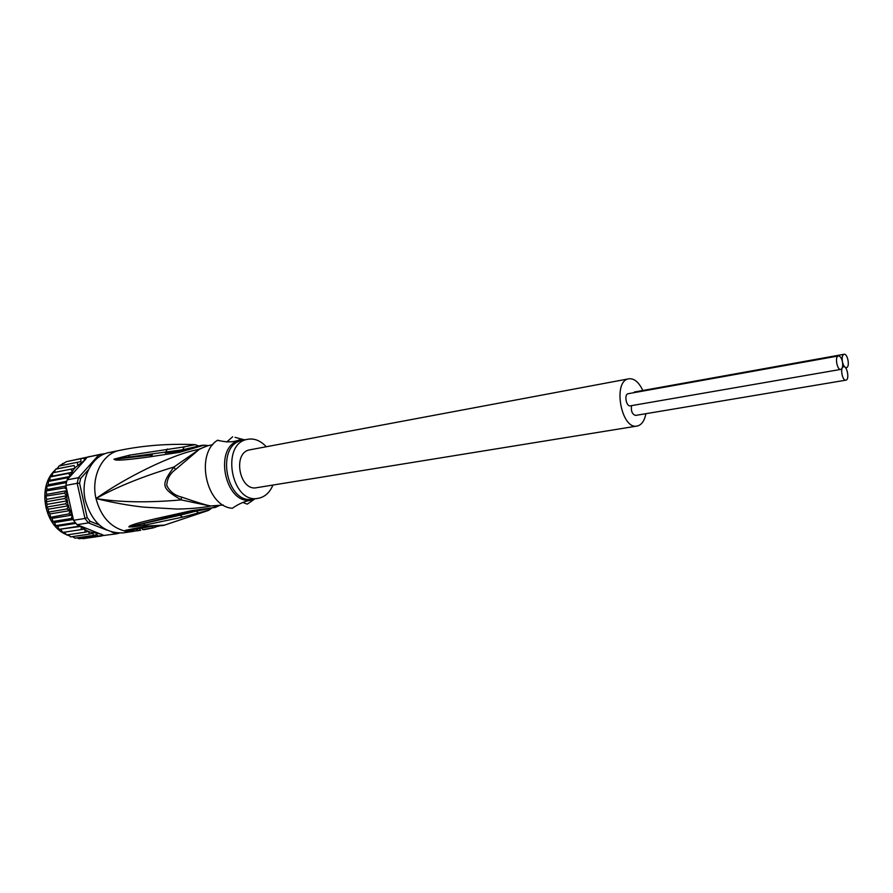 <?xml version="1.0" encoding="UTF-8"?>
<svg xmlns="http://www.w3.org/2000/svg" width="893" height="893" viewBox="0 0 893 893"><rect width="100%" height="100%" fill="white"/><g stroke="black" fill="none" stroke-linecap="round" stroke-linejoin="round"><path stroke-width="1.34" d="M846.084 380.117C849.656 379.291 847.133 365.795 843.584 366.744L843.427 366.789C839.833 367.536 842.345 381.11 845.894 380.161L846.084 380.117M635.838 415.368L635.637 415.412C632.244 414.441 630.871 411.182 631.518 405.634M842.434 361.81C841.507 357.959 840.168 356.006 838.404 355.95L838.259 355.983C834.62 356.687 837.176 370.383 840.76 369.401L840.927 369.367C842.568 368.418 843.07 365.907 842.434 361.81C843.36 365.639 844.689 367.581 846.419 367.637L846.575 367.603C850.147 366.833 847.602 353.304 844.064 354.275L843.93 354.309C842.3 355.213 841.798 357.713 842.434 361.81M630.503 405.802L630.313 405.846C626.283 406.862 623.95 394.539 628.025 393.757L628.337 393.701M633.293 392.797L634.711 391.96M637.066 426.05L256.604 487.701C239.525 491.518 232.247 452.952 249.493 449.893L628.359 378.889C612.453 381.646 621.383 429.935 637.066 426.05L637.993 425.838C641.978 424.409 644.612 420.357 645.873 413.705M642.826 390.498C638.875 382.159 634.209 378.252 628.817 378.788M83.495 538.624L81.609 538.379M79.176 538.725L76.932 537.854M74.845 538.144L72.579 536.604M70.536 536.872L68.437 534.695M54.529 472.397L74.789 468.39L52.687 472.821L54.529 472.397L55.277 469.539L57.364 468.78L58.905 466.079L66.462 461.648L101.623 454.057L103.878 454.191M65.435 503.842L47.061 507.012L46.648 506.487L47.262 504.311L67.567 500.761L65.435 503.842L68.672 505.739L66.875 508.988L70.29 510.528L68.839 513.91L72.389 515.06L66.729 489.498L64.542 487.924L45.967 491.005L47.262 489.464L46.659 486.953L48.345 484.754L48.3 481.305L49.952 480.311L49.93 477.498L52.028 476.215L52.866 472.799M119.338 533.143L116.391 533.847L116.871 533.021M100.563 455.921L98.967 454.749L101.623 454.057M68.147 461.279L98.967 454.749L78.45 477.688L80.627 478.492L79.577 483.191L77.189 483.303L84.958 518.453L87.179 517.583L90.081 521.3L88.44 522.896L106.836 530.107M67.087 479.854L78.45 477.688L77.189 483.303L65.825 485.424L67.087 479.854L68.058 478.771L66.808 477.889L48.479 481.416M73.539 520.284L84.958 518.453L88.44 522.896L77.01 524.682L73.539 520.284L72.389 515.06M88.463 469.718L80.627 478.492M79.577 483.191L87.179 517.583M90.081 521.3L99.123 524.85M104.247 454.024L103.566 453.733M87.603 457.06L89.88 456.457M111.725 532.027L116.391 533.847L104.034 535.443L81.252 526.334L81.196 529.616L84.846 529.058L85.125 532.195L88.708 531.357L89.244 534.148L92.772 533.311L93.486 535.42L96.879 534.628L97.783 536.023L104.034 535.443M71.183 469.171L72.288 472.252L68.75 473.323L70.201 476.393L85.237 459.694L74.833 467.899L74.074 465.487L55.746 469.16M87.335 457.372L66.495 461.648M64.196 463.177L62.622 463.534M84.835 457.908L84.098 459.136M60.601 465.688L80.761 461.614L59.016 466.057M80.95 459.817L80.761 461.614M57.364 468.78L74.074 465.487M77.345 462.362L77.624 464.717M86.833 457.473L85.237 459.694M49.952 480.311L70.179 476.416L69.52 477.152L70.201 476.393M69.52 477.152L67.89 478.804M69.71 476.672L66.808 477.889M65.825 485.424L66.729 489.498M66.015 487.087L64.542 487.924M64.263 493.204L45.632 496.128L46.715 494.354L66.986 490.648L64.263 493.204L67.008 495.704L64.553 498.54L67.567 500.761M68.839 513.91L50.332 517.326L52.051 518.398L72.389 515.071L71.317 518.509L73.003 518.688M77.01 524.682L78.338 525.196L77.546 526.435L58.938 529.382L81.252 526.334M78.16 525.229L80.314 525.966M77.546 526.435L80.683 526.301M102.048 535.923L83.518 538.613M104.57 535.387L103.867 535.487M89.244 534.148L70.748 536.883M93.486 535.42L74.979 538.133M97.783 536.023L79.265 538.713M52.028 476.215L72.288 472.252M68.75 473.323L50.432 476.907M48.345 484.754L66.696 481.282M66.372 482.6L47.061 486.238M47.262 489.464L65.948 485.982M46.715 494.354L46.202 491.317M64.553 498.54L46.202 501.788L46.715 499.332L45.911 496.53M46.715 499.332L67.008 495.704M47.262 504.311L46.202 501.788M68.672 505.739L48.356 509.211L47.061 507.012M66.875 508.988L48.49 512.102L48.356 509.211M70.29 510.528L49.963 513.933L48.49 512.102M49.963 513.933L50.443 516.947M71.317 518.509L52.899 521.49L52.051 518.398M73.371 519.514L54.596 522.517L52.899 521.49M75.213 522.561L55.801 525.62L54.596 522.517M75.86 523.354L57.554 526.234L55.801 525.62M57.554 526.234L59.105 529.292M81.196 529.616L62.733 532.418L60.847 529.46M84.846 529.058L62.733 532.418M85.125 532.195L66.64 534.963L64.43 532.161M272.934 485.044C270.088 491.887 265.734 496.184 259.874 497.959L258.088 498.339C231.454 504.188 220.314 443.899 247.216 439.389L247.774 439.267C254.494 438.195 260.656 440.684 266.248 446.746M158.217 526.278L159.166 526.077M150.906 528.332L146.932 529.013M151.486 528.209L146.943 529.036M158.173 526.122L153.73 527.741L142.567 529.594L146.128 529.281M144.878 529.493L143.728 529.716M136.417 530.699L133.928 531.112L133.57 529.46L136.06 529.058L136.417 530.699L140.726 530.241M133.928 531.112L137.477 530.777M142.523 529.382L142.199 527.942L153.507 526.089M137.5 530.52L137.142 528.868L142.266 528.254M139.632 528.422L139.989 530.074M136.06 529.058L137.176 529.013M255.063 498.807L251.882 500.125C245.765 500.761 239.268 503.473 232.381 508.251C206.272 506.945 194.73 453.957 217.624 440.216C226.063 442.448 233.151 442.403 238.889 440.07L241.858 439.166L235.06 437.336M254.047 499.477L247.249 504.132L242.874 502.491M217.624 440.216L218.595 440.695M226.666 442.035L232.671 436.789M173.979 467.006C160.584 485.357 161.175 487.991 181.156 499.89L210.625 506.119C200.702 507.927 189.483 508.898 176.959 509.043L143.929 507.157C129.284 505.605 113.311 502.737 96.009 498.551C116.603 487.009 142.59 476.505 173.979 467.006L175.452 469.606L199.139 449.458L173.979 467.006M207.924 445.696L198.313 449.503C172.226 454.202 124.451 478.135 96.009 498.551C119.986 502.379 148.372 502.826 181.156 499.89L181.435 497.033C174.727 495.414 169.849 491.585 166.779 485.546C167.069 478.871 169.96 473.558 175.452 469.606M219.042 505.717L215.302 507.425L191.95 510.595L163.341 517.002C144.432 521.144 133.18 524.169 129.563 526.077L128.849 526.903L132.611 526.926L145.101 525.017L143.271 523.633L128.994 526.881L180.085 515.194L196.025 511.131L195.545 510.562L179.091 514.658L195.556 510.562M128.849 526.903L194.049 510.919L166.053 517.627L179.091 514.658L182.641 517.136L209.33 510.037M128.994 526.881L130.49 526.379L129.563 526.077M206.729 509.155L196.025 511.131L198.704 512.906M129.887 529.917L128.324 530.174M164.926 525.095L146.485 526.044L125.746 530.241L124.417 530.944L127.331 531.77L129.429 530.364L133.738 530.219M181.435 497.033C199.764 503.295 209.755 506.242 211.407 505.896L218.428 505.806M191.973 444.524L195.098 444.658L184.326 446.868L129.764 455.106L128.692 457.227L114.103 459.125L165.864 452.003L165.194 452.985L188.713 449.201M114.103 459.125L129.764 455.106M205.837 445.339L203.939 445.194C202.488 445.44 202.198 444.658 192.743 447.862L181 451.043L165.194 452.985M167.337 449L165.864 452.003L182.652 449.815L198.134 446.165M114.996 459.795C117.552 460.699 129.273 459.694 150.158 456.792L152.335 454.905L115.71 459.102L114.996 459.795L113.947 459.158M127.744 530.263L124.417 530.944C110.152 526.959 100.686 516.165 96.009 498.551C90.74 476.482 102.516 453.287 119.785 450.34L109.136 452.517C91.867 455.475 80.091 478.503 85.326 500.393C92.057 522.807 104.671 533.634 123.167 532.875L132.387 531.536L127.331 531.77M191.95 510.595L207.176 509.099L217.713 506.331M163.341 517.002L165.953 517.65L179.102 514.658M145.101 525.017L182.641 517.136M150.158 456.792L179.259 452.383L182.094 450.686L184.326 446.868M208.538 445.574L203.939 445.194L179.259 452.383M119.785 450.34C143.795 445.406 168.889 443.508 195.098 444.658L198.759 445.998M69.107 535.7L67.053 534.907M65.49 534.17C45.208 524.972 37.897 489.944 52.732 472.821M52.743 472.81L54.864 470.41M56.348 469.004L57.677 467.91M67.332 501.364L68.203 505.304M74.376 468.479L72.266 471.582M71.764 472.442L70.112 475.735M66.629 491.139L66.64 495.146M66.707 496.251L67.154 500.27M68.504 506.376L69.788 510.182M70.201 511.198L71.875 514.792M81.442 526.959L84.299 529.147M88.943 531.77L101.702 534.271M85.114 529.683L88.295 531.469M247.774 439.267L241.813 440.45C215.135 445.35 226.409 504.969 252.898 499.142L258.088 498.339M254.583 498.886L253.009 499.399C225.784 508.608 211.842 445.752 239.994 440.428L244.28 439.948M152.156 526.312L152.524 527.942M133.604 529.627L131.215 529.683M212.735 444.747L206.216 446.031L199.139 449.458M211.407 505.896L223.272 505.058M156.498 525.999L146.485 526.044M155.951 526.077L163.397 525.486L207.991 510.595L211.295 508.485M148.461 526.077L125.746 530.241M842.512 366.934L843.584 366.744M635.637 415.412L845.894 380.161M628.181 393.713L838.404 355.95M630.313 405.846L840.76 369.401M634.555 391.982L844.064 354.275M845.559 367.793L846.419 367.637M57.688 467.865L56.281 469.026M54.897 470.321C37.406 486.194 43.824 524.749 65.557 534.248M66.986 534.918L69.141 535.744M148.45 528.835L145.503 529.393M150.783 528.366L153.73 527.741M139.9 530.386L137.243 530.81M244.76 439.858L241.858 439.166M134.843 531.067L132.387 531.536M192.743 447.862L190.432 448.699"/></g></svg>
